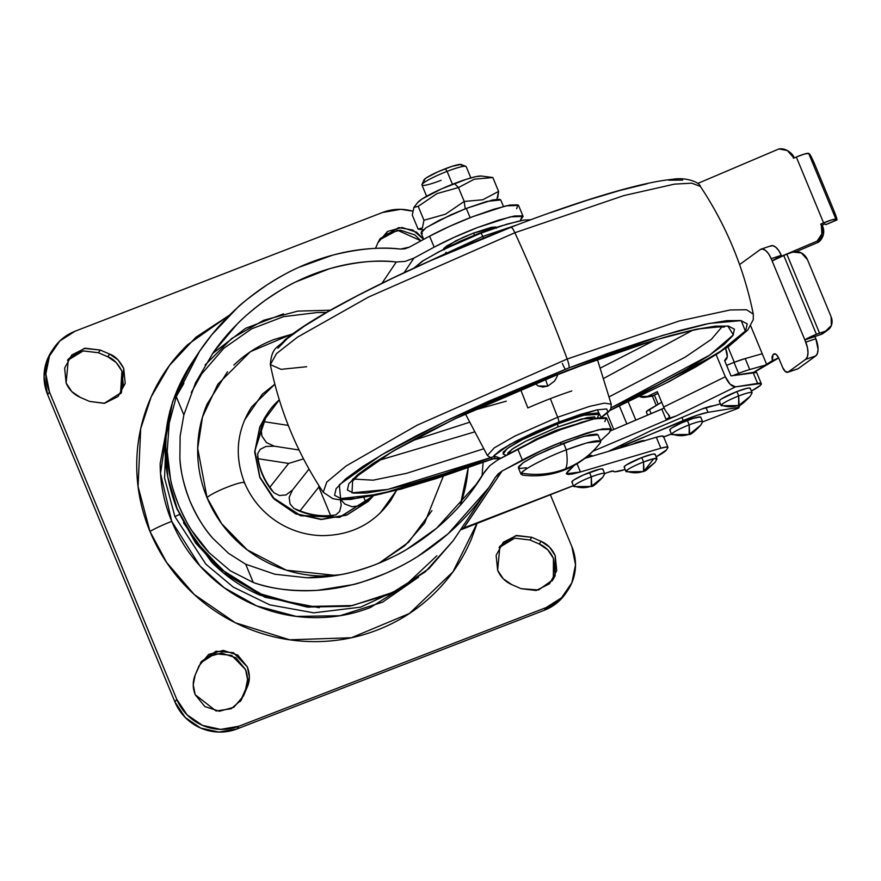 <?xml version="1.0" encoding="UTF-8"?>
<svg xmlns="http://www.w3.org/2000/svg" width="881" height="881" viewBox="0 0 881 881"><rect width="100%" height="100%" fill="white"/><g stroke="black" fill="none" stroke-linecap="round" stroke-linejoin="round"><path stroke-width="1.32" d="M521.398 473.141C536.573 475.674 551.253 474.242 565.448 468.857C567.364 465.895 567.65 459.552 566.318 449.828C547.002 457.019 522.301 469.837 521.398 473.141C525.935 466.974 554.975 453.968 566.318 449.828C567.65 459.552 567.364 465.895 565.448 468.857L563.84 470.223L565.448 468.857C579.588 463.307 591.239 454.563 600.424 442.625C591.239 454.563 579.588 463.307 565.448 468.857C551.253 474.242 536.573 475.674 521.398 473.141L522.433 475.068C536.749 476.94 550.548 475.322 563.84 470.223C578.377 464.562 590.523 455.433 600.269 442.835L600.424 442.625C601.172 438.738 589.796 441.139 566.318 449.828L563.587 443.242L536.177 455.312L522.995 462.811L518.347 467.789L521.078 474.374L521.398 473.141M496.95 199.271L498.591 191.43L482.755 199.778L464.221 201.452L465.19 208.83L464.221 201.452L445.434 214.204L423.959 220.25L418.2 206.352L436.987 193.6L458.461 187.554L454.42 183.523A35.262 4.471 157.5 0 0 417.869 202.333L413.872 207.409L418.2 206.352L423.959 220.25L422.384 227.981L419.356 229.335L418.057 229.027L412.297 215.129L413.872 207.409L418.2 206.352L436.987 193.6L458.461 187.554L474.308 179.195L492.842 177.533L498.591 191.43L482.755 199.778L464.221 201.452L445.434 214.204L423.959 220.25L422.384 227.981L418.057 229.027L412.297 215.129L413.872 207.409M452.438 184.294L447.085 171.377A23.952 3.039 157.5 0 0 421.933 184.889M441.084 180.319A23.952 3.039 -22.5 0 1 422.01 184.525A23.952 3.039 -22.5 0 1 447.085 171.377L445.279 168.756A20.362 2.577 157.5 0 0 423.959 179.933M561.076 444.222L560.382 442.537M555.834 431.558L555.426 430.567L555.834 431.558M474.463 235.117L473.604 233.036L474.463 235.117M422.329 233.63L421.393 231.703L426.47 227.463L450.775 214.854L466.313 208.401L470.146 217.662L466.313 208.401L438.892 220.47L425.721 227.97L421.074 232.947L423.728 239.357L416.515 232.177L402 227.463L387.475 231.483L377.85 242.859L380.129 238.652L398.785 227.584L412.892 230.084L423.662 239.39M503.436 206.473L500.727 199.954L486.764 201.441L466.313 208.401L492.666 199.965L499.483 199.271L500.771 200.042M526.42 467.778L519.603 468.472L518.667 466.556L523.743 462.316L534.062 456.391L548.059 449.695L578.299 438.022L589.94 434.818L596.756 434.113L598.045 434.895M600.732 441.381L598.012 434.796L584.037 436.293L563.587 443.242L566.318 449.828L586.768 442.879L600.732 441.381L600.424 442.625M464.221 201.452L458.461 187.554L464.221 201.452M497.809 197.388L498.591 191.43L492.842 177.533L481.378 176.035M424.499 180.66L424.058 179.757L426.459 177.753L437.934 171.795L452.217 166.278L460.939 164.439L461.38 165.342M461.435 164.626A20.362 2.577 157.5 0 0 445.279 168.756L447.085 171.377A23.952 3.039 -22.5 0 1 466.093 166.52M466.236 166.795A23.952 3.039 157.5 0 0 447.085 171.377L452.074 183.413M417.671 202.597L421.823 199.117L441.711 188.798L466.445 179.25L475.971 176.629L481.544 176.057M481.246 176.024A35.262 4.471 157.5 0 0 454.42 183.523L458.461 187.554L474.308 179.195L492.842 177.533M487.578 489.495L453.197 540.681L428.926 568.641L394.699 591.823L352.026 605.632L305.167 606.502L260.148 593.75L222.364 570.073L194.646 540.141L177.092 508.502A16.761 2.125 157.5 0 0 176.971 508.987A16.761 2.125 -22.5 0 1 177.092 508.502L194.723 540.251L222.563 570.238L260.468 593.893L305.542 606.546L352.367 605.566L394.941 591.702L429.025 568.542L453.197 540.681L425.303 571.835L389.854 594.246L349.471 606.271L307.106 607.075L265.842 596.613L228.686 575.656L198.324 545.713L176.971 508.976C157.435 458.076 162.038 409.885 190.759 364.415L172.599 401.747L165.375 440.544L167.731 476.918L177.092 508.502L167.742 476.973L165.375 440.61L172.577 401.802L190.759 364.415L197.851 353.854M444.277 249.852L443.65 248.574L447.041 245.744L463.241 237.33L473.604 233.036L496.455 227.254M264.234 418.332L254.697 451.755L259.763 477.403L274.178 499.109L295.763 513.909L321.224 519.526L346.685 515.121L368.269 501.355L373.324 495.882L339.681 517.378L300.476 515.748L273.088 497.985L259.763 477.403L254.697 452.074L259.763 426.999L265.633 416.14M292.966 333.668L250.38 351.684L217.838 384.226L202.509 416.944L197.696 448.352L207.068 497.754A20.362 2.577 -22.5 0 1 226.428 487.479A20.362 2.577 -22.5 0 1 244.533 482.733A20.362 2.577 -22.5 0 1 244.389 483.339M335.738 575.491L321.213 575.976C304.837 575.59 289.067 572.11 273.936 565.536C258.794 558.972 245.436 549.81 233.85 538.071C222.265 526.32 213.345 512.885 207.068 497.754A20.362 2.577 157.5 0 1 226.428 487.479A20.362 2.577 157.5 0 1 244.533 482.733C234.258 455.873 236.626 430.6 251.647 406.923L274.85 384.226L262.428 394.049L244.4 420.325M468.285 465.73A148.493 144.682 -146.1 0 1 460.234 505.254M656.037 456.865L666.3 450.081A28.743 3.645 -22.5 0 1 656.18 456.787M166.399 428.695L164.582 478.086L174.901 516.607L179.383 514.504L174.901 516.607L164.582 478.086L166.399 428.695M604.818 421.658L606.194 417.759L598.111 417.924L582.033 422.12L560.845 429.587L537.828 439.223L497.545 460.036L517.786 449.079L522.334 460.047A57.474 7.29 -22.5 0 1 565.393 440.566L598.584 429.752L611.282 429.3L609.366 432.626L610.742 428.739L602.659 428.904L586.581 433.1L565.393 440.566L542.366 450.202L502.093 471.016L495.199 477.579L488.801 487.678L448.154 533.732L418.42 555.977C410.491 561.263 399.677 567.012 385.966 573.212C367.718 580.37 356.387 584.235 351.96 584.797L317.678 590.303C292.47 591.558 270.996 588.96 253.254 582.484L230.315 570.789L209.193 552.783L191.915 530.725C188.93 526.728 184.614 518.457 178.942 505.936A158.073 154.021 -146.1 0 1 178.843 505.694C174.009 492.853 171.233 483.988 170.529 479.099L167.192 451.358L169.207 423.254L176.288 396.67C184.349 374.667 196.188 354.019 211.814 334.725C227.441 315.431 245.711 298.901 266.635 285.136C287.547 271.359 309.594 261.36 332.754 255.127C355.913 248.883 378.511 246.867 400.547 249.07L409.357 247.143L429.598 236.174L434.146 247.154L413.905 258.111L404.137 272.647L413.905 258.111L405.106 261.415L396.274 261.987C374.491 259.807 352.158 262.075 329.296 268.793C306.434 275.511 284.937 286.127 264.796 300.619C244.654 315.123 227.551 332.313 213.477 352.191L195.549 382.795L183.854 414.929L176.288 396.67L199.569 351.288L211.814 334.725L237.253 307.876C240.436 304.308 250.226 296.732 266.635 285.136C279.519 276.931 290.267 270.996 298.857 267.328L332.754 255.127C358.622 248.706 381.22 246.691 400.547 249.07L404.963 248.794L409.357 247.143L429.598 236.174L434.146 247.154L413.905 258.111L405.106 261.415L396.274 261.987L382.013 283.219L396.274 261.987C377.398 259.587 355.065 261.855 329.296 268.793L296.038 281.821C289.012 284.904 278.605 291.171 264.796 300.619C252.021 310.222 242.716 318.151 236.879 324.417L213.477 352.191L195.549 382.795L183.854 414.929L180.12 436.271L183.854 414.929L176.288 396.67L169.207 423.254L167.192 451.358C167.709 470.234 171.597 488.349 178.843 505.694L178.942 505.936C186.111 523.38 196.188 538.996 209.193 552.783L230.315 570.789L253.254 582.484L245.689 564.225L274.85 574.236L306.907 577.771C329.274 577.903 351.739 573.663 374.315 565.029C396.89 556.396 417.682 544.095 436.712 528.126C455.752 512.158 471.423 493.845 483.757 473.185L489.737 465.73L497.545 460.036M663.25 436.877L662.049 435.996L656.323 437.24L584.907 458.34L656.323 437.24L660.86 448.209L580.436 471.974L577.022 463.747L580.436 471.974L566.285 473.802L567.562 471.577L574.236 465.366L566.252 473.681L568.113 474.474L572.98 473.89L580.436 471.974L660.86 448.209A19.162 2.434 -22.5 0 1 667.93 447.284A19.162 2.434 -22.5 0 1 667.798 447.845L666.598 446.975L660.86 448.209L656.323 437.24A19.162 2.434 157.5 0 1 663.393 436.315L667.941 447.295M520.098 220.735L522.554 215.834L514.471 215.999L498.393 220.195L477.205 227.661L454.189 237.308L434.146 247.154A57.474 7.29 -22.5 0 1 477.205 227.661L510.396 216.858L523.094 216.396L520.098 220.735M443.407 249.224L455.752 240.854L473.604 233.036L491.169 227.408L495.717 226.946L496.333 228.223M283.462 313.867L245.557 328.338L212.398 353.71M436.877 555.79L403.652 587.032L360.626 607.152L313.768 612.835L269.762 604.862L233.256 587.087L205.868 564.17L174.901 516.607L205.868 564.17L233.256 587.087L269.762 604.862L313.768 612.835L360.626 607.152L403.652 587.032L436.877 555.79M179.361 513.711L195.505 542.916L223.223 572.738L265.06 597.285L319.285 607.703M309.154 607.306L259.763 595.093C241.537 587.187 225.448 576.163 211.506 562.023L183.501 522.829M600.523 440.863L609.366 432.626L600.523 440.863M611.282 429.3L606.734 418.321L594.036 418.783L560.845 429.587A57.474 7.29 157.5 0 0 517.786 449.079L522.334 460.047L502.093 471.016L463.703 527.983L573.399 485.629L463.703 527.983L460.433 529.91M495.562 476.995L495.199 477.579C482.733 498.47 467.051 517.18 448.154 533.732C429.256 550.273 408.531 563.433 385.966 573.212C363.39 583.002 340.628 588.695 317.678 590.303C294.717 591.9 273.253 589.29 253.254 582.484L245.689 564.225L228.597 553.378L212.982 538.456C204.667 529.448 197.025 517.037 190.032 501.234C183.821 485.134 180.44 470.883 179.889 458.472L180.12 436.271L179.889 458.472C180.902 473.053 184.283 487.303 190.032 501.234C195.824 515.198 203.467 527.598 212.982 538.456L228.597 553.378L245.689 564.225L274.85 574.236L306.907 577.771L340.54 574.654C348.469 573.454 359.723 570.249 374.315 565.029C389.457 558.807 400.293 553.565 406.835 549.304L436.712 528.126L477.843 482.513L484.726 471.654L489.759 465.697M602.868 469.177L604.696 473.571L611.821 471.027L614.993 471.764L625.169 469.54A28.743 3.645 -22.5 0 1 613.407 471.269M666.3 450.081L667.798 447.845L666.3 450.081M607.703 472.381L613.363 470.972M523.094 216.396L518.557 205.427L505.848 205.879L472.656 216.693A57.474 7.29 157.5 0 0 429.598 236.174L449.64 226.329L472.656 216.693L493.845 209.226L509.934 205.031L518.006 204.866L516.629 208.753M330.331 310.211L297.789 311.114L263.837 320.221L231.736 338.447L205.075 365.02L231.648 338.513L263.716 320.266L297.69 311.125L330.331 310.211M460.278 505.198L468.141 467.921M326.466 312.414L317.601 312.491L326.179 312.568L317.601 312.491L283.517 316.664L251.636 328.833L223.818 348.292L201.694 373.907L191.287 392.497M335.98 575.458L286.358 570.183L247.286 549.909L221.627 523.666L207.068 497.754C200.802 482.612 197.674 466.941 197.674 450.72C197.674 434.498 200.813 418.971 207.079 404.137L227.485 371.749M233.861 365.097C245.447 353.898 258.816 345.385 273.947 339.537L292.514 333.998M431.91 510.661L408.586 542.244L378.995 563.168M378.841 563.234L404.886 545.658L424.609 523.105L443.242 476.379M380.03 513.282L396.56 490.343L390.812 500.408C374.216 523.699 351.233 535.439 321.851 535.637C305.178 535.163 289.827 530.263 275.797 520.913C261.58 511.167 251.151 498.448 244.544 482.755M482.083 475.575L483.085 462.58M495.199 477.579L498.183 473.857L502.093 471.016L464.155 527.488L460.587 529.668L463.703 527.994A11.971 2.225 68.9 0 1 463.45 528.193A11.971 2.225 -111.1 0 0 463.703 527.983M471.39 491.587L483.757 473.185M322.964 312.392L317.601 312.491M604.564 474.044C604.862 472.535 600.435 473.471 591.305 476.852L591.724 486.059C585.799 488.25 579.83 488.206 573.839 485.916A16.761 2.125 -22.5 0 1 591.305 476.852C581.9 480.63 576.086 483.647 573.839 485.916C579.83 488.206 585.799 488.25 591.724 486.059L602.758 477.271L604.652 473.89L602.758 477.271L591.239 486.466L591.305 476.852L589.488 472.458A16.761 2.125 157.5 0 0 571.879 481.918M751.945 393.157C752.231 391.649 747.815 392.585 738.674 395.965L739.093 405.172C733.168 407.363 727.21 407.319 721.209 405.029A16.761 2.125 -22.5 0 1 738.674 395.965C729.281 399.743 723.455 402.76 721.209 405.029C727.21 407.319 733.168 407.363 739.093 405.172L750.127 396.373L752.033 393.003L750.127 396.373L738.619 405.568L738.674 395.965L736.857 391.571A16.761 2.125 157.5 0 0 719.248 401.031M655.057 462.338L645.971 470.465L643.515 471.577L643.571 461.963C634.177 465.741 628.351 468.769 626.105 471.027C632.106 473.317 638.064 473.361 643.989 471.17L655.035 462.382L643.989 471.17L645.971 470.465L643.515 471.577L626.237 471.72L626.105 471.027A16.761 2.125 -22.5 0 1 643.571 461.963L641.753 457.569A16.761 2.125 157.5 0 0 624.144 467.04M700.692 425.237L689.14 434.476L689.206 424.862C679.802 428.64 673.976 431.668 671.74 433.937C677.731 436.216 683.7 436.271 689.625 434.08L700.659 425.281C694.239 431.965 690.407 435.027 689.151 434.476L671.873 434.619L671.74 433.937A16.761 2.125 -22.5 0 1 689.206 424.862L689.625 434.08C683.7 436.271 677.731 436.216 671.74 433.937M778.672 357.906L766.756 364.723L775.566 359.58L772.34 360.67L753.74 372.333L766.767 364.712L750.722 325.97L763.133 355.935L762.219 353.744L745.194 358.567A23.952 3.039 157.5 0 0 734.016 362.377L738.564 373.357A23.952 3.039 -22.5 0 1 749.742 369.535L745.194 358.567L762.219 353.744L766.767 364.723L772.34 360.67L771.976 356.838L773.683 354.03L776.271 354.492L778.826 358.292L782.647 367.509L785.389 371.573L788.165 372.068L805.641 359.349L807.359 356.805L807.987 352.653L807.437 347.51L804.86 339.934L820.949 334.494L804.86 339.934L816.412 334.306L825.596 331.124A11.971 10.506 -126 0 0 828.217 329.736A11.971 10.506 -126 0 0 831.102 316.742L807.47 259.686A11.971 10.506 -126 0 0 792.867 252.109L786.832 254.146A11.971 1.52 157.5 0 0 783.683 255.292L816.412 334.306A11.971 1.52 -22.5 0 1 819.561 333.161L786.832 254.146L792.867 252.109L801.303 252.913L807.47 259.686L831.102 316.742L831.378 325.496L825.596 331.124L819.561 333.161L786.832 254.146L772.13 260.919L771.216 258.728L781.271 255.325L781.601 256.118L781.271 255.325A14.371 6.652 -108.7 0 0 771.172 245.744M701.783 409.07L720.405 403.85A28.743 3.645 -22.5 0 1 710.791 406.152L703.996 408.178A9.581 1.211 -22.5 0 0 701.783 409.07L651.455 430.391L701.783 409.07M655.024 454.772L654.66 454.023L652.006 454.299L641.753 457.569L643.571 461.963A16.761 2.125 -22.5 0 1 653.823 458.682L656.929 459.012L655.035 462.382M655.145 454.288L656.962 458.682A16.761 2.125 -22.5 0 0 653.823 458.682L643.571 461.963L643.989 471.17L653.823 458.682L643.989 471.17C638.064 473.361 632.106 473.317 626.105 471.027M626.854 423.948L619.453 406.086L626.854 423.948M738.531 408.123L702.564 421.9L700.659 425.281M702.465 422.065C702.763 420.556 698.336 421.481 689.206 424.862L687.389 420.479A16.761 2.125 157.5 0 0 669.78 429.939M760.193 249.609L739.577 264.597L760.193 249.609A14.371 6.652 71.3 0 1 761.118 249.147A14.371 6.652 71.3 0 1 771.205 258.695L768.695 253.97L765.721 250.589L762.726 249.059L760.193 249.609M778.661 357.884L772.34 360.67L773.022 354.514L775.071 353.821L773.683 354.03C775.412 353.281 777.13 354.702 778.826 358.292L782.647 367.509A7.18 3.326 71.3 0 0 787.702 372.3A7.18 3.326 71.3 0 0 788.165 372.068L798.219 368.665L788.165 372.068L805.641 359.349L815.707 355.957L798.219 368.665L815.707 355.957L805.641 359.349A14.371 6.652 71.3 0 0 805.785 342.169L815.817 338.733L818.042 349.228L817.425 353.402L815.707 355.957A14.371 6.652 -108.7 0 0 815.817 338.733L814.914 336.542L815.817 338.733L805.763 342.136L771.205 258.695L804.86 339.934A11.971 1.52 -22.5 0 1 816.412 334.306L783.683 255.292A11.971 1.52 157.5 0 0 772.13 260.919L771.205 258.695L781.271 255.325L778.76 250.6L775.787 247.209L772.791 245.667L770.247 246.217M766.756 364.723L749.742 369.535A23.952 3.039 157.5 0 0 738.564 373.357L733.102 375.559A23.952 3.039 -22.5 0 1 738.564 373.357L734.016 362.377L726.627 365.417A23.952 3.039 157.5 0 1 734.016 362.377L745.194 358.567L749.742 369.535L766.756 364.723M756.57 372.498L730.977 375.89L724.611 360.527L727.277 356.684L725.713 348.667C727.981 354.801 727.805 358.699 725.206 360.362M661.818 409.136L611.073 430.633L664.12 408.057M751.383 391.021L760.369 385.349L761.118 383.466L735.514 386.869L676.553 415.799L592.99 451.193L676.553 415.799L666.036 419.367L661.807 409.147L666.036 419.367L676.553 415.799L735.514 386.869L757.616 383.4A28.743 3.645 -22.5 0 1 761.327 383.753A28.743 3.645 -22.5 0 1 751.383 391.021M608.275 451.435L651.455 430.391L608.275 451.435M592.098 455.708A11.971 1.52 157.5 0 0 587.462 456.27L591.999 455.984M719.755 401.384L719.392 400.635L721.363 398.983L736.857 391.571L747.11 388.29L749.764 388.025L750.127 388.763M646.357 412.055A14.371 1.817 157.5 0 1 649.396 409.412L651.158 413.652L649.396 409.412L661.686 402.232L646.511 411.504M654.396 395.106L658.195 404.269L654.396 395.106M652.38 396.098L656.235 405.414L652.38 396.098M778.936 148.933L697.708 183.468L778.936 148.933A13.468 13.325 127.4 0 1 793.01 156.961L787.361 150.541L778.936 148.933M836.807 219.898L825.816 224.578L824.979 223.939L825.816 224.578L836.807 219.898L835.959 219.259L831.741 219.887L820.74 224.082A13.468 13.325 127.4 0 1 817.128 241.108L784.586 254.939L817.128 241.108L821.885 233.894L821.323 225.316A13.468 13.325 -52.6 0 0 820.74 224.082L823.592 222.871L796.314 157.027L793.473 158.239A13.468 13.325 -52.6 0 0 793.01 156.961A13.468 13.325 127.4 0 1 793.473 158.239L796.314 157.027L823.592 222.871A11.971 1.52 -22.5 0 1 835.959 219.259L836.807 219.898L836.454 217.442L833.646 209.986L815.465 166.091L811.842 158.029L808.681 153.415L835.959 219.259L808.681 153.415A11.971 1.52 157.5 0 0 796.314 157.027L804.463 154.043L808.681 153.415L809.529 154.054A11.971 0.87 -113 0 1 815.465 166.091L833.646 209.986A11.971 0.87 -113 0 1 836.95 219.942M790.015 152.413L794.343 157.864A13.468 13.325 -52.6 0 0 790.191 152.556L788.836 151.521M824.979 223.939L822.127 225.151L823.438 234.291L818.515 242.176L796.424 251.57L818.515 242.176A13.468 13.325 -52.6 0 0 822.127 225.151L824.979 223.939M817.128 241.108L818.515 242.176L817.128 241.108M620.753 445.346L621.204 446.447L697.389 415.182L707.994 412.33L739.104 407.297L738.663 407.958L738.421 405.645L739.104 407.297L707.994 412.33L705.967 407.451L707.994 412.33A28.743 3.645 -22.5 0 0 683.216 420.523L681.949 417.473L683.216 420.523L615.742 449.222M671.41 433.937L663.646 436.932L671.41 433.937M700.648 417.671L700.285 416.922L693.105 418.442L681.343 422.99L671.895 427.891L669.912 429.543L670.287 430.291M644.264 441.106L642.117 440.764L630.609 444.828M739.897 405.04L739.104 407.297L739.897 405.04M700.791 417.275A16.761 2.125 157.5 0 0 687.389 420.479L689.206 424.862A16.761 2.125 -22.5 0 1 702.609 421.669M644.352 440.764L644.363 440.775A11.971 1.52 157.5 0 0 634.794 443.11M655.167 454.376A16.761 2.125 157.5 0 0 641.753 457.569L626.259 464.992L624.288 466.644L624.651 467.382M823.57 333.106A11.971 10.506 54 0 1 820.949 334.494L825.596 331.124L820.949 334.494L824.109 332.732M820.74 224.082L822.127 225.151L820.74 224.082M756.779 372.784A28.743 3.645 157.5 0 0 753.079 372.421L757.616 383.4L753.079 372.421L730.977 375.89L724.611 360.527M716.22 354.823L725.316 376.782L730.184 384.281L735.514 386.869C731.814 386.748 728.411 383.378 725.316 376.782L716.22 354.823M639.529 396.516L647.678 396.384L657.303 391.66L663.668 407.022L725.316 376.782L663.668 407.022L657.303 391.66L647.678 396.384L653.14 395.591L657.953 393.223L653.14 395.591L647.678 396.384A11.971 10.616 81.7 0 1 644.694 397.287A11.971 10.616 81.7 0 1 639.54 396.516M669.505 416.008L668.25 414.301A11.971 5.319 -116.1 0 1 663.668 407.022A11.971 5.319 63.9 0 0 668.25 414.301L669.527 417.253L666.036 419.367L669.527 417.253L669.439 415.843M721.209 405.029L721.341 405.712L738.619 405.568C739.875 406.119 743.718 403.058 750.127 396.373M750.271 388.367A16.761 2.125 157.5 0 0 736.857 391.571L738.674 395.965A16.761 2.125 -22.5 0 1 752.088 392.761M573.839 485.916L573.972 486.609L591.25 486.466C592.506 487.006 596.349 483.944 602.758 477.271M602.89 469.254A16.761 2.125 157.5 0 0 589.488 472.458L591.305 476.852A16.761 2.125 -22.5 0 1 604.707 473.648M602.747 469.661L602.384 468.912L599.741 469.177L583.442 474.969L573.994 479.881L572.022 481.522L572.386 482.27M836.939 219.953L825.949 224.622A11.971 0.87 67 0 0 826.015 224.49M651.213 396.252L652.524 396.032M266.899 414.312L259.917 426.767L254.851 451.854L259.906 477.183L274.332 498.888L295.917 513.678L321.367 519.305L346.828 514.9L368.412 501.135L373.28 495.893L339.592 517.224L300.487 515.473L273.198 497.721L259.906 477.183L254.862 450.587L266.811 414.466M335.782 514.911L339.603 511.531L341.2 505.397L340.407 499.758L341.2 505.397L339.603 511.531L335.782 514.911L330.606 515.539L318.812 487.061L330.606 515.539C320.1 516.365 309.914 514.79 300.047 510.826L295.785 509.482C307.777 515.11 320.31 517.125 333.392 515.539L330.606 515.539A67.055 65.337 -146.1 0 1 300.047 510.826L293.99 508.458L290.014 503.877L289.155 497.369L292.448 490.078L286.039 494.935L279.354 495.529L273.782 492.622L269.883 487.193A67.055 65.337 -146.1 0 1 258.089 458.715L257.549 456.435C259.146 469.309 264.036 480.817 272.229 490.981L269.883 487.193L288.66 463.428L258.089 458.715L288.66 463.428L303.527 458.891L288.66 463.428L269.883 487.193C263.694 478.57 259.752 469.077 258.089 458.715L257.659 453.682L260.225 449.321L265.963 446.447L274.266 446.182L266.469 442.614L261.976 436.172L260.985 428.75L263.056 421.525A67.055 65.337 -146.1 0 1 268.121 412.451A67.055 65.337 -146.1 0 1 279.299 399.831L263.056 421.525L288.285 425.413L263.056 421.525L262.659 422.351M318.812 487.061L300.047 510.826L318.812 487.061L318.922 485.651L318.812 487.061M372.289 496.102A67.055 65.337 -146.1 0 1 365.736 501.972L364.382 503.073M359.316 505.815L352.015 506.729L344.812 503.998L340.826 499.769L344.812 503.998L352.015 506.729L359.316 505.815L365.736 501.972L363.952 497.666L365.736 501.972L372.311 496.091M257.659 453.682L260.225 449.321L265.963 446.447L274.266 446.182L299.066 450.004L274.266 446.182L266.469 442.614L261.976 436.172L260.985 428.761M293.99 508.458L290.014 503.877L289.155 497.369L292.448 490.078L309.022 469.077L292.448 490.078L286.039 494.935L279.354 495.529L273.782 492.622M69.984 357.664L83.365 350.902L98.474 352.741L107.779 356.783L109.585 354.096C114.86 355.792 119.574 360.571 123.725 368.434L121.457 392.452L104.189 403.344L89.576 401.428L80.27 397.386C73.685 394.413 68.971 389.633 66.119 383.048L64.632 368.06L71.79 354.988L85.171 348.226L100.269 350.054L109.585 354.096L118.065 359.911L123.725 368.434L125.212 383.422L118.065 396.494L104.685 403.256L89.576 401.428L80.27 397.386L71.79 391.571L66.119 383.048L68.399 359.03L84.191 348.413L100.269 350.054L98.474 352.741L83.133 350.946L67.54 360.406M195.219 694.713C192.576 688.05 192.576 681.442 195.219 674.912L199.073 665.783L208.709 654.396L223.223 650.387L237.749 655.09L247.374 666.939L249.356 676.883L247.374 686.74L243.508 695.88L233.872 707.256L219.358 711.264L204.844 706.551L195.219 694.713L193.225 684.768L195.219 674.912L201.353 661.565L215.944 651.235L233.454 652.689L247.374 666.939C250.006 674.108 250.006 680.716 247.374 686.74L241.24 700.076L231.163 708.753L216.054 710.978L195.219 694.713M501.498 544.91L514.878 538.148L529.988 539.987L531.783 537.3L541.099 541.341C547.288 543.929 552.002 548.709 555.239 555.68L555.14 575.711L552.96 579.698L538.544 589.984L521.089 588.673L511.773 584.632C505.198 581.658 500.485 576.868 497.633 570.293L496.146 555.305L503.304 542.233L516.684 535.472L531.783 537.3L541.099 541.341L549.579 547.156L555.239 555.68L556.726 570.668L549.579 583.74L536.188 590.501L521.089 588.673L511.773 584.632L503.293 578.817L497.633 570.293L499.912 546.275L515.704 535.659L531.783 537.3L529.988 539.987L514.647 538.192L499.053 547.652M229.589 315.101L195.912 337.236L169.46 365.461L151.18 396.857L140.707 428.706L138.064 486.477L149.968 531.43A26.408 3.348 -22.5 0 1 171.74 521.365L160.507 473.361L169.945 410.678L160.177 463.505C160.177 483.449 164.031 502.743 171.74 521.365A26.408 3.348 157.5 0 0 149.968 531.43C141.147 510.121 136.731 488.052 136.731 465.212C136.742 442.372 141.147 420.512 149.979 399.633C158.811 378.742 171.377 360.428 187.697 344.669L229.622 315.057M176.563 395.943L183.876 383.389M52.309 350.297L47.673 358.699L44.05 376.616L47.662 394.71L174.945 701.981L185.241 717.486L200.659 728.058L218.851 732.067L237.033 728.928L544.37 610.236L559.787 600.413L566.439 592.318M385.68 234.159L400.194 230.15L414.72 234.853L421.008 240.832L397.485 230.227L379.27 240.017M552.024 581.008L553.345 578.388L553.444 558.367C550.207 551.396 545.493 546.616 539.293 544.029L541.099 541.341L539.293 544.029L529.988 539.987L539.293 544.029L547.773 549.832L553.444 558.367L554.931 573.355M206.903 657.083L221.428 653.063L235.943 657.777L245.568 669.615L247.561 679.57L245.568 689.416C248.2 683.392 248.2 676.795 245.568 669.615L231.648 655.376L215.008 653.713L200.494 662.941M120.51 393.763L121.93 371.121C117.779 363.258 113.065 358.479 107.779 356.783L116.259 362.587L121.93 371.121L123.417 386.109M382.53 212.486L75.193 331.168L59.776 341.002L49.468 356.012L45.856 373.929L49.468 392.023L176.751 699.294L187.047 714.81L202.465 725.371L220.646 729.391L238.839 726.241L546.176 607.56L561.593 597.725L571.89 582.715L575.513 564.798L571.89 546.705L550.328 494.648L571.89 546.705A47.904 46.671 -146.1 0 1 567.992 590.006A47.904 46.671 -146.1 0 1 546.176 607.56L238.839 726.241A47.904 46.671 -146.1 0 1 176.751 699.294L49.468 392.023A47.904 46.671 -146.1 0 1 53.378 348.722A47.904 46.671 -146.1 0 1 75.193 331.168L382.53 212.486A47.904 46.671 -146.1 0 1 412.649 211.132L400.712 209.337L382.53 212.486M375.526 248.376L377.85 242.859L375.526 248.376M477.304 522.851L471.379 539.095C462.558 559.986 449.982 578.299 433.672 594.058C417.363 609.817 398.553 621.81 377.233 630.047C355.924 638.273 333.734 642.106 310.674 641.566C287.602 641.016 265.412 636.115 244.103 626.865C222.794 617.614 203.985 604.729 187.675 588.189C171.366 571.659 158.8 552.728 149.968 531.43L166.63 562.452L194.216 594.488L235.326 622.768L289.673 639.804L351.409 637.745L409.456 613.451L452.966 571.813L477.282 522.851M418.541 577.176L382.541 602.186L339.945 615.731L296.258 616.403L256.657 605.886L224.259 587.781L199.91 565.899L171.74 521.365C179.46 539.976 190.439 556.517 204.689 570.965C218.94 585.413 235.381 596.679 254.003 604.762C272.625 612.846 292.018 617.118 312.171 617.603C332.335 618.088 351.717 614.729 370.339 607.538L418.244 577.451M51.572 351.398A47.904 46.671 33.9 0 0 47.662 394.71L49.468 392.023L47.662 394.71L174.945 701.981L176.751 699.294L174.945 701.981A47.904 46.671 33.9 0 0 237.033 728.928L238.839 726.241L237.033 728.928L544.37 610.236L546.176 607.56L544.37 610.236A47.904 46.671 33.9 0 0 566.186 592.693M240.194 701.551L245.568 689.416L247.374 686.74L241.702 698.567M109.585 354.096L100.269 350.054L98.474 352.741L107.779 356.783L109.585 354.096M516.762 225.007L482.766 236.427L483.504 238.112L482.766 236.427A4.79 0.892 -111.1 0 0 480.63 233.267A4.79 0.892 -111.1 0 0 480.53 233.355A4.79 0.892 68.9 0 1 480.63 233.267A4.79 0.892 68.9 0 1 482.766 236.427L516.762 225.007M557.618 374.282L557.585 374.425C557.904 375.108 556.836 377.376 554.391 381.231L547.806 386.098L545.438 379.127L547.806 386.098L542.784 387.023L538.302 386.021L534.899 383.422M722.167 326.631L711.385 339.317L685.132 357.19L608.98 396.924L685.132 357.19L711.385 339.317L722.167 326.631M603.32 378.61L692.488 330.32L603.32 378.61M654.561 340.275L600.104 368.203L654.539 340.275M500.243 458.572L492.281 458.836L487.358 455.499L494.296 447.834L514.779 436.128L557.662 417.231L550.339 398.653A68.883 8.733 157.5 0 0 527.851 407.925L520.561 389.391L527.851 407.925A68.883 8.733 -22.5 0 1 550.339 398.653A68.883 8.733 -22.5 0 1 571.758 390.977A68.883 8.733 157.5 0 0 550.339 398.653L557.662 417.231L514.779 436.128L494.296 447.834L487.358 455.499L465.421 413.927M500.705 458.329L493.8 455.829L509.824 444.453L558.719 422.109A4.79 0.892 -111.1 0 0 557.662 417.231A4.79 0.892 68.9 0 1 558.719 422.109L536.276 431.426L516.068 441.106L501.168 449.651L493.834 455.774L495.188 458.549L500.694 458.329M595.721 418.982L594.675 416.845L587.109 417.616L557.827 426.988L525.021 441.601L513.557 448.176L507.908 452.889L507.731 454.519L511.982 449.244L526.596 440.786L557.827 426.988A4.79 0.892 -111.1 0 0 557.431 424.014L523.094 439.223L507.258 448.462L503.139 454.045L506.234 455.334M555.426 430.567L574.137 424.719L555.426 430.567L528.104 443.782L535.736 439.333L555.426 430.567M478.482 234.104A4.79 0.892 -111.1 0 0 477.92 233.762A4.79 0.892 -111.1 0 0 477.821 233.839A4.79 0.892 68.9 0 1 477.92 233.762A4.79 0.892 68.9 0 1 478.482 234.104M306.687 366.716L281.05 369.348L270.335 364.613L276.557 353.545L297.536 337.137L368.676 296.974L514.867 232.738A9.581 1.784 -111.1 0 0 510.947 227.243A9.581 1.784 68.9 0 1 514.867 232.738L368.676 296.974L297.536 337.137L276.557 353.545L270.335 364.613C271.8 346.046 278.132 348.182 284.893 339.923C295.058 331.509 310.013 321.708 329.78 310.519C379.722 282.625 440.104 254.862 510.936 227.243C552.96 211.055 589.951 198.555 621.931 189.756C642.965 183.986 659.869 180.506 672.632 179.306C685.693 176.905 699.657 182.202 700.417 186.464L691.783 183.182L674.472 184.129L623.715 195.626L514.867 232.738A359.25 66.758 68.9 0 1 567.177 359.019A359.25 66.758 -111.1 0 0 514.867 232.738L623.715 195.626L674.472 184.129L691.783 183.182L700.417 186.464C726.34 225.58 743.971 268.121 753.288 314.11L746.548 309.76L730.228 309.969L679.196 321.003L567.177 359.019L417.231 425.149L346.123 465.961L326.796 482.039L323.206 492.248L326.796 482.039L346.123 465.961L417.231 425.149L567.177 359.019A9.581 1.784 68.9 0 1 568.928 367.873A9.581 1.784 -111.1 0 0 567.177 359.019L679.196 321.003L730.228 309.969L746.548 309.76L753.288 314.11L753.299 319.539L747.804 330.001L728.895 346.321L669.703 381.319L609.696 410.601M494.34 458.351L380.68 494.054L340.628 498.569L339.328 484.748L381.099 455.125L446.755 420.6L568.928 367.873L488.426 401.318L450.433 418.838L415.909 436.018L386.197 452.173L362.421 466.699L345.517 479.022L336.113 488.68L334.582 495.298L340.98 498.624L355.054 498.536L376.275 495.023L403.828 488.217L436.646 478.405L492.798 458.924M489.913 458.021L443.11 474.132L412.33 483.339L386.495 489.715L366.584 493.008L353.38 493.096L347.378 489.979L348.821 483.768L357.642 474.716L373.5 463.153L395.8 449.53L423.673 434.377L456.05 418.266L529.217 385.68L604.157 356.739L638.703 345.055L669.483 335.848L695.318 329.472L715.229 326.179L728.433 326.091L734.435 329.208L732.992 335.419L724.171 344.471L708.313 356.034L686.013 369.657L658.14 384.81L611.205 407.782L709.723 355.098L733.355 334.857L727.761 325.992L697.278 329.065L653.823 340.363L567.188 370.46A9.581 1.784 68.9 0 1 566.99 370.626A9.581 1.784 -111.1 0 0 567.188 370.46L453.869 419.312L392.629 451.358L352.675 479.22L352.026 492.842L387.75 489.451L493.349 456.765M483.812 448.77L406.493 473.35L373.115 480.178L354.074 479.099L373.115 480.178L406.493 473.35L483.812 448.77M562.353 363.468A9.581 1.784 -111.1 0 0 565.349 369.26M427.45 261.998L482.766 236.427L427.45 261.998M554.424 381.198L547.806 386.098L538.302 386.021L534.921 383.411M609.795 410.458L665.904 383.169L695.616 367.014L719.392 352.499L736.296 340.165L745.7 330.507L747.231 323.889L740.844 320.563L726.759 320.651L705.538 324.164L677.985 330.97L645.167 340.782L608.342 353.248L568.928 367.873L662.6 335.386L709.293 323.404L741.207 320.618L745.348 331.014L717.696 353.6L609.795 410.458M277.922 348.215L287.327 338.546L304.242 326.223L328.007 311.698L357.73 295.542L392.243 278.374L430.236 260.842L510.749 227.397A9.581 1.784 68.9 0 1 510.947 227.243M550.162 212.773L586.988 200.317L619.806 190.494L647.348 183.7M668.569 180.187L682.654 180.087M415.645 267.02L422.979 260.897L437.89 252.34L458.098 242.671L480.53 233.355M501.785 225.8L518.601 221.175M439.024 251.702L460.565 241.009L477.821 233.839M494.164 228.036L501.3 225.899M446.061 252.274L445.257 253.783M597.252 418.09L599.047 414.323L583.167 415.325L557.431 424.014A4.79 0.892 68.9 0 1 557.827 426.988L581.967 418.871L596.052 418.332M600.655 417.825L607.989 411.691L606.624 408.927L596.789 409.929L579.962 414.555L558.719 422.109L597.307 409.819L601.183 417.462M503.249 454.133L503.194 452.162L509.328 447.041L521.794 439.894L557.431 424.014L575.194 417.704L589.257 413.839L597.483 413.002L598.617 415.314M601.459 417.44L608.463 411.989L610.874 408.674L611.227 404.192L604.355 403.135L589.675 406.35L557.662 417.231L589.675 406.35L604.355 403.135L611.227 404.192L597.34 359.283M472.271 410.733L506.3 401.152M411.526 440.94L469.782 422.186L411.548 440.929M474.87 431.822L377.663 460.719L474.87 431.822M426.613 196.243L421.955 185.01M423.937 179.977L421.988 184.581M423.265 229.787L419.356 229.335M461.248 164.516L465.884 166.399M470.861 177.918L466.214 166.674M460.334 529.988L573.432 485.717M484.605 471.842L470.861 492.292M571.89 482.006L573.718 486.4M719.27 401.119L721.087 405.513M624.166 467.117L625.984 471.511M607.053 413.299L613.76 429.499M669.791 430.027L671.608 434.41M700.769 417.187L702.586 421.581M628.274 401.934L635.818 420.149M646.335 412.011L647.634 415.149M727.959 346.993L734.291 362.278M756.768 372.729L761.305 383.709M750.249 388.29L752.066 392.673M771.095 245.766L761.041 249.169M787.735 372.289L797.79 368.886M777.097 358.919L754.235 372.278M823.449 333.205L828.085 329.835M671.454 434.025L663.679 437.02M644.859 397.265L651.83 396.241M652.645 395.965L658.008 393.344M372.035 496.377L364.569 502.93M262.714 422.23L264.774 418.035M67.782 359.944L68.399 359.03M499.296 547.189L499.912 546.275M53.609 348.358L51.814 351.045M567.749 590.369L565.954 593.056M552.453 580.458L552.96 579.698M240.634 700.968L241.24 700.076M200.868 662.281L201.353 661.565M121.457 392.452L120.939 393.223M380.129 238.652L379.645 239.368M437.538 252.462L477.909 233.762L502.886 225.393M270.335 364.613C279.662 410.601 297.282 453.142 323.206 492.248L332.842 498.679L338.414 499.626L350.946 499.417L401.406 489.043L492.975 458.946M352.774 480.949L361.265 472.37C369.635 465.575 382.519 457.239 399.919 447.35C445.786 421.768 501.476 396.186 567.012 370.615C634.452 344.945 683.138 330.364 713.059 326.873L724.402 327.016M413.938 268.121L422.44 261.095L441.568 250.413L480.63 233.278L506.905 224.148L524.063 220.041L530.648 219.776"/></g></svg>
